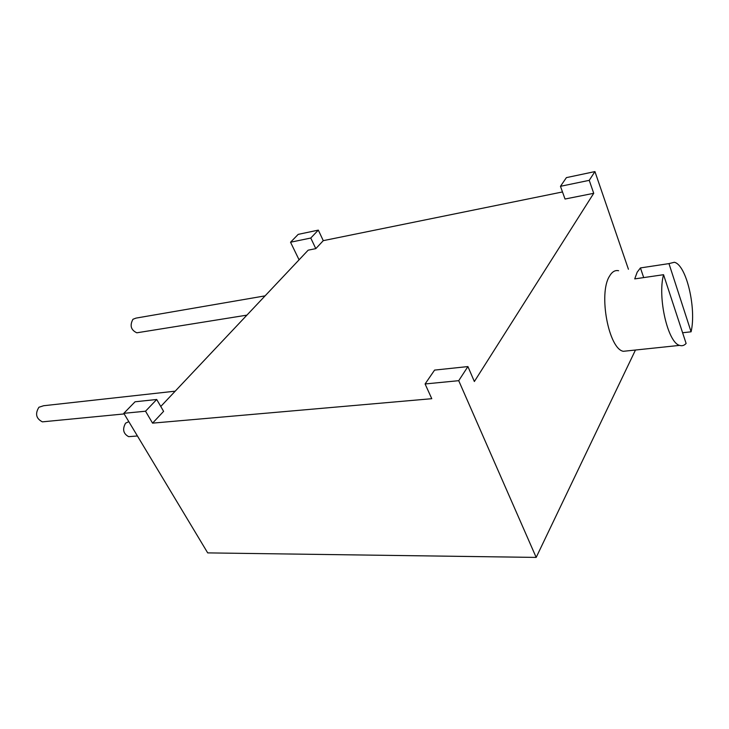 <?xml version="1.0" encoding="UTF-8"?>
<svg xmlns="http://www.w3.org/2000/svg" width="729" height="729" viewBox="0 0 729 729"><rect width="100%" height="100%" fill="white"/><g stroke="black" fill="none" stroke-linecap="round" stroke-linejoin="round"><path stroke-width="1.09" d="M152.571 423.139L145.527 411.211L156.708 399.492L163.606 411.347L152.571 423.139L431.778 398.699L425.089 383.964L458.723 380.684L467.918 366.569L474.36 381.522L593.725 193.313L565.03 199.026L560.464 186.305L589.232 180.345L594.937 171.588L628.425 269.247M160.772 406.472L308.185 250.156L315.803 248.644L310.764 238.037L318.318 230.118L298.197 234.373L290.543 242.228L310.764 238.037M562.487 191.955L323.275 240.652L315.803 248.644M594.937 171.588L566.406 177.621L560.464 186.305M323.275 240.652L318.318 230.118M299.072 259.825L290.543 242.228M156.708 399.492L135.065 401.779L123.812 413.325L145.527 411.211M458.723 380.684L536.179 557.412L207.701 552.892L123.812 413.325M635.46 350.029L536.179 557.412M467.918 366.569L434.584 370.095L425.089 383.964M593.725 193.313L589.232 180.345M618.62 270.732C615.076 269.93 612.005 271.789 609.417 276.327C598.309 293.751 608.697 348.881 623.322 351.305L628.516 350.758M643.698 277.594L640.436 267.926L637.192 272.181L634.722 278.897L663.545 274.705C657.367 297.514 667.91 342.903 679.628 345.382C682.016 346.193 684.176 345.555 686.117 343.459L663.545 274.705M691.083 331.804L668.967 263.606L674.334 262.276C686.317 264.7 696.614 308.413 691.083 331.804L682.608 332.752M640.436 267.926L668.967 263.606M138.619 332.515L136.815 332.807C130.901 330.009 129.616 325.489 132.951 319.266L136.041 318.099L265.083 295.865M45.253 421.581L42.391 421.854C36.095 418.61 34.937 413.744 38.919 407.256L43.622 405.734L175.197 391.172M130.773 436.498L128.659 436.662C123.256 433.728 122.226 429.235 125.57 423.175L128.823 421.654M623.322 351.305L679.628 345.382M246.894 315.138L136.815 332.807M124.176 413.926L42.391 421.854M137.426 435.978L128.659 436.662"/></g></svg>
